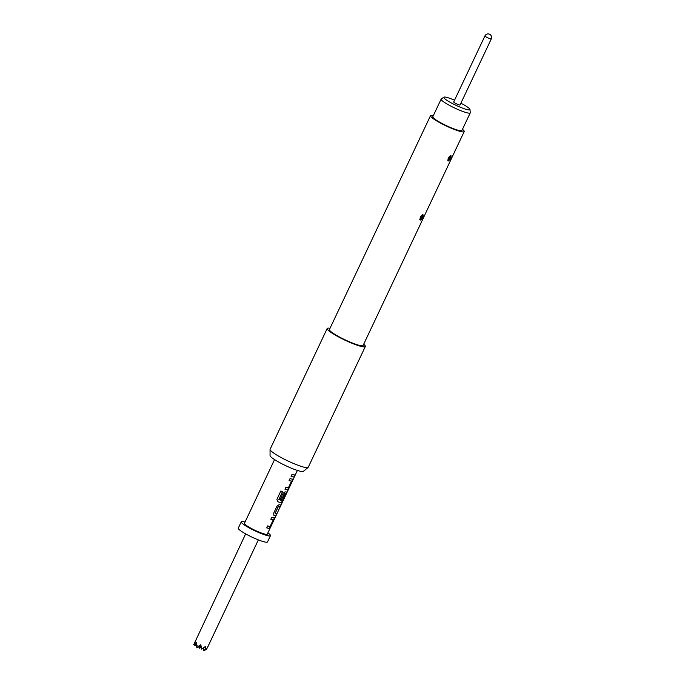 <?xml version="1.0" encoding="UTF-8"?>
<svg xmlns="http://www.w3.org/2000/svg" width="685" height="685" viewBox="0 0 685 685"><rect width="100%" height="100%" fill="white"/><g stroke="black" fill="none" stroke-linecap="round" stroke-linejoin="round"><path stroke-width="1.03" d="M294.867 475.767C294.207 477.248 294.225 477.12 294.918 475.364C295.723 473.943 295.706 474.08 294.867 475.767M274.539 459.618L244.425 523.34A12.647 1.772 25.3 0 0 252.628 529.137A12.647 1.772 25.3 0 0 265.891 534.317A12.647 1.772 25.3 0 0 267.296 534.154L294.379 476.837M295.535 474.345L297.418 470.432M294.216 476.854A12.647 1.772 25.3 0 1 293.06 476.837A12.647 1.772 25.3 0 1 291.082 476.366L292.015 474.388A12.647 1.772 25.3 0 0 293.993 474.859A12.647 1.772 25.3 0 0 295.149 474.868L294.216 476.854L294.978 474.902M292.281 480.947L287.572 489.784A12.647 1.772 25.3 0 1 286.972 489.715A12.647 1.772 25.3 0 1 284.994 489.253L285.928 487.266A12.647 1.772 25.3 0 0 287.906 487.737A12.647 1.772 25.3 0 0 288.402 487.788L291.553 481.118A12.647 1.772 25.3 0 1 291.065 481.067A12.647 1.772 25.3 0 1 289.079 480.596L290.02 478.618A12.647 1.772 25.3 0 0 291.998 479.08A12.647 1.772 25.3 0 0 292.598 479.149L292.152 480.887L292.478 479.08M285.91 491.967A12.647 1.772 25.3 0 0 286.51 492.027L286.193 493.825L281.484 502.662A12.647 1.772 25.3 0 1 280.884 502.602A12.647 1.772 25.3 0 1 277.63 501.728L276.911 499.314L280.841 490.991A12.647 1.772 25.3 0 0 282.545 491.59L278.881 499.605A12.647 1.772 25.3 0 0 281.92 500.401A12.647 1.772 25.3 0 0 282.417 500.452L285.568 493.782A12.647 1.772 25.3 0 1 285.08 493.731A12.647 1.772 25.3 0 1 284.472 493.62L281.663 499.365A12.647 1.772 25.3 0 1 280.37 499.022L283.051 493.346L285.148 491.813A12.647 1.772 25.3 0 0 285.91 491.967M273.854 515.266L273.692 513.159L276.963 506.224L279.06 504.699A12.647 1.772 25.3 0 0 279.822 504.845A12.647 1.772 25.3 0 0 280.978 504.862L280.037 506.84L280.807 504.896M273.812 515.231L274.034 515.334A12.647 1.772 25.3 0 0 274.796 515.48A12.647 1.772 25.3 0 0 275.952 515.497L276.886 513.51A12.647 1.772 25.3 0 1 275.73 513.502A12.647 1.772 25.3 0 1 275.122 513.382L278.281 506.712A12.647 1.772 25.3 0 0 278.881 506.823A12.647 1.772 25.3 0 0 280.037 506.84M274.017 519.59L269.308 528.418A12.647 1.772 25.3 0 1 268.708 528.358A12.647 1.772 25.3 0 1 266.722 527.895L267.664 525.909A12.647 1.772 25.3 0 0 269.642 526.38A12.647 1.772 25.3 0 0 270.138 526.431L273.289 519.761A12.647 1.772 25.3 0 1 272.793 519.71A12.647 1.772 25.3 0 1 270.815 519.239L271.748 517.261A12.647 1.772 25.3 0 0 273.735 517.723A12.647 1.772 25.3 0 0 274.334 517.783L273.889 519.53L274.214 517.723M277.553 501.677L277.553 501.677A12.51 1.755 25.3 0 0 280.773 502.533A12.51 1.755 25.3 0 0 281.364 502.602L281.484 502.662M330.016 328.286A21.081 2.963 25.3 0 0 329.545 328.209A21.081 2.963 25.3 0 0 327.199 328.492L270.104 449.274A21.081 2.963 25.3 0 0 270.061 449.471L270.061 455.602A18.461 2.594 25.3 0 0 282.605 464.156A18.461 2.594 25.3 0 0 301.426 471.46A18.461 2.594 25.3 0 0 303.369 471.349L308.104 467.453A21.081 2.963 25.3 0 0 308.224 467.298L365.319 346.516A21.081 2.963 25.3 0 0 363.692 344.204M270.061 449.471A21.081 2.963 25.3 0 0 284.386 459.241A21.081 2.963 25.3 0 0 305.878 467.581A21.081 2.963 25.3 0 0 308.104 467.453M327.199 328.492A21.081 2.963 25.3 0 0 340.873 338.15A21.081 2.963 25.3 0 0 362.973 346.798A21.081 2.963 25.3 0 0 365.319 346.516M433.374 115.542A18.623 2.612 25.3 0 0 432.603 115.405A18.623 2.612 25.3 0 0 430.531 115.654L329.425 329.545A18.623 2.612 25.3 0 0 341.498 338.073A18.623 2.612 25.3 0 0 361.021 345.711A18.623 2.612 25.3 0 0 363.101 345.463L464.199 131.571A18.623 2.612 25.3 0 0 462.478 129.302M422.679 216.058L420.033 219.56L420.402 220.099C419.597 217.958 420.453 216.143 422.97 214.653C423.458 216.614 422.602 218.421 420.402 220.099L420.068 219.859M422.902 214.653L422.354 214.645M450.636 156.925L447.981 160.427L448.358 160.958C447.545 158.826 448.401 157.011 450.927 155.521C451.406 157.473 450.55 159.288 448.358 160.958L448.024 160.727M450.858 155.521L450.31 155.512M430.531 115.654A18.623 2.612 25.3 0 0 442.604 124.182A18.623 2.612 25.3 0 0 462.127 131.82A18.623 2.612 25.3 0 0 464.199 131.571M441.14 99.12L432.817 116.733A16.098 2.26 25.3 0 0 440.301 122.538A16.098 2.26 25.3 0 0 461.913 130.493L470.244 112.879A16.098 2.26 -154.7 0 1 448.632 104.925A16.098 2.26 -154.7 0 1 441.14 99.12A16.098 2.26 -154.7 0 1 441.268 98.974L443.914 97.167A14.471 2.029 25.3 0 0 450.533 102.51A14.471 2.029 25.3 0 0 469.987 109.497A14.471 2.029 25.3 0 0 463.231 104.445A14.471 2.029 25.3 0 0 460.902 103.204M469.987 109.497L470.27 112.682A16.098 2.26 -154.7 0 1 470.244 112.879M245.025 522.064A16.166 2.269 25.3 0 0 243.047 521.619A16.166 2.269 25.3 0 0 241.248 521.842A16.166 2.269 25.3 0 0 251.729 529.24A16.166 2.269 25.3 0 0 268.674 535.867A16.166 2.269 25.3 0 0 270.472 535.653A16.166 2.269 25.3 0 0 267.904 532.879M241.248 521.842L238.269 528.126A16.166 2.269 25.3 0 0 248.758 535.533A16.166 2.269 25.3 0 0 265.703 542.16A16.166 2.269 25.3 0 0 267.501 541.946L270.472 535.653M206.699 648.841L207.76 646.94L206.348 649.406L205.217 649.234L205.294 646.563L201.595 649.115L200.825 644.722L198.29 646.383L196.252 645.244L196.364 642.247L193.718 644.739L245.658 533.88M206.348 649.406L203.813 650.75L205.217 649.234M203.188 648.164L203.813 650.75M196.252 645.244L196.895 647.899L198.29 646.383M196.252 645.073L194.9 645.792L196.27 644.311M194.54 644.302L194.9 645.792M196.304 643.369L193.718 644.739M200.962 645.741L196.895 647.899M199.001 646.777L199.361 648.275L201.065 646.426M201.21 647.291L199.361 648.275M491.282 38.925L460.055 104.985A3.511 0.497 -154.7 0 1 459.669 105.028A3.511 0.497 -154.7 0 1 455.987 103.589A3.511 0.497 -154.7 0 1 453.701 101.979L484.929 35.928A3.511 0.497 -154.7 0 0 486.564 37.195A3.511 0.497 -154.7 0 0 490.888 38.977A3.511 0.497 -154.7 0 0 491.282 38.925A3.511 3.511 0 0 0 489.604 34.25A3.511 3.511 0 0 0 484.929 35.928M454.549 100.198A14.471 2.029 25.3 0 0 443.914 97.167M291.091 476.34A12.51 1.755 25.3 0 0 292.949 476.777A12.51 1.755 25.3 0 0 294.088 476.786M287.572 489.784L292.152 480.887M285.003 489.227A12.51 1.755 25.3 0 0 286.861 489.655A12.51 1.755 25.3 0 0 287.452 489.715M291.553 481.118L291.442 481.058A12.51 1.755 25.3 0 1 290.954 481.007A12.51 1.755 25.3 0 1 289.096 480.57M278.881 499.605L282.46 491.565M281.364 502.602L286.193 493.825M286.065 493.765L286.39 491.967M280.379 498.997A12.51 1.755 25.3 0 0 281.561 499.305L284.361 493.56A12.51 1.755 25.3 0 0 284.969 493.671A12.51 1.755 25.3 0 0 285.457 493.722L285.568 493.782M278.281 506.712L278.17 506.652A12.51 1.755 25.3 0 0 278.769 506.763A12.51 1.755 25.3 0 0 279.917 506.78M273.931 515.274A12.51 1.755 25.3 0 0 274.685 515.42A12.51 1.755 25.3 0 0 275.824 515.428L276.714 513.544M275.122 513.382L278.17 506.652M269.308 528.418L273.889 519.53M266.739 527.87A12.51 1.755 25.3 0 0 268.597 528.298A12.51 1.755 25.3 0 0 269.188 528.358M273.289 519.761L273.178 519.701A12.51 1.755 25.3 0 1 272.681 519.641A12.51 1.755 25.3 0 1 270.832 519.213M450.25 155.504L447.699 160.239M422.302 214.636L419.742 219.371M207.641 647.188L258.365 539.883"/></g></svg>
